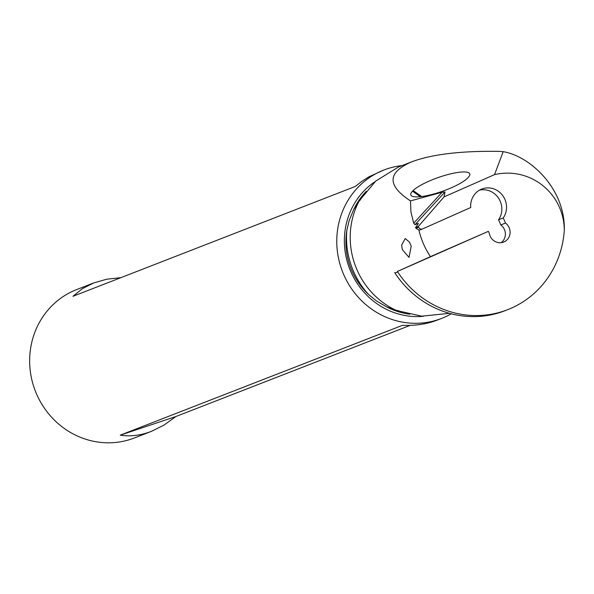 <?xml version="1.0" encoding="UTF-8"?>
<svg xmlns="http://www.w3.org/2000/svg" width="594" height="594" viewBox="0 0 594 594"><rect width="100%" height="100%" fill="white"/><g stroke="black" fill="none" stroke-linecap="round" stroke-linejoin="round"><path stroke-width="0.89" d="M394.668 272.52A112.214 106.229 68.7 0 0 394.965 273.025L397.698 271.963A112.214 106.229 -111.3 0 1 397.393 271.458L430.91 256.459M397.393 271.458L488.394 231.333L431.133 256.333M394.965 273.025A96.169 91.038 68.7 0 0 504.937 310.736L507.67 309.674A96.169 91.038 -111.3 0 1 397.698 271.963M398.336 167.04L412.006 161.724C432.172 154.225 461.367 150.779 499.576 151.381L503.17 151.67C529.566 155.866 565.414 188.313 564.3 230.264A96.169 91.038 -111.3 0 1 507.67 309.674M503.17 151.67L494.542 174.621C530.234 166.394 563.996 193.325 564.3 230.264M488.394 231.333L489.352 233.539A10.974 10.388 68.7 0 0 490.124 236.048A10.974 10.388 68.7 0 0 503.608 242.077A10.974 10.388 68.7 0 0 510.038 233.39A10.974 10.388 68.7 0 0 505.516 223.084L503.267 217.909A18.808 17.805 68.7 0 0 502.643 195.478A18.808 17.805 68.7 0 0 481.793 189.041A18.808 17.805 68.7 0 0 470.745 207.499L422.601 228.898A3.133 2.97 -111.3 0 1 418.629 227.227L418.302 226.455L415.57 227.524L415.904 228.289L419.334 230.168L422.371 228.987M418.206 224.035A77.547 73.411 -111.3 0 1 418.117 223.455L414.983 224.673L413.699 223.166L410.951 212.073L410.469 200.906L442.114 192.233L445.025 191.966L444.074 196.874L494.542 174.621M444.074 196.874L418.302 226.455M479.507 190.132A18.808 17.805 -111.3 0 1 498.7 198.411A18.808 17.805 -111.3 0 1 498.559 219.743L503.267 217.909M498.559 219.743L500.809 224.918L505.516 223.084M500.809 224.918A10.974 10.388 -111.3 0 1 501.136 242.686M430.435 256.645A77.547 73.411 -111.3 0 1 421.064 237.63A77.547 73.411 -111.3 0 1 418.941 230.279M412.006 161.724C387.295 172.275 386.783 185.328 410.469 200.906M398.426 167.018L375.75 181.051L359.162 200.98L353.579 209.808A72.097 68.251 -111.3 0 1 366.335 191.29M368.718 294.646A80.056 75.787 -111.3 0 1 350.995 264.776A80.056 75.787 -111.3 0 1 346.837 230.361C344.951 242.322 345.916 253.942 349.718 265.214C353.579 276.462 359.912 286.271 368.718 294.646L376.47 300.95L386.627 306.898L396.436 310.484L421.755 316.179L449.472 313.328M402.338 249.651L409.028 257.365L411.204 246.206L409.496 242.137L405.197 238.498L401.618 245.203L402.338 249.651M346.837 230.361L349.138 220.671L353.579 209.808M451.262 313.803A79.618 75.371 -111.3 0 1 441.58 318.436A79.618 75.371 -111.3 0 1 341.231 268.176A79.618 75.371 -111.3 0 1 383.835 170.04A79.618 75.371 -111.3 0 1 402.056 165.592M383.835 170.04L368.911 176.834L361.946 181.281L355.212 186.479L72.98 296.302L82.336 288.699L93.689 282.944L76.723 289.545A79.618 75.371 68.7 0 0 34.11 387.682A79.618 75.371 68.7 0 0 134.459 437.941L151.433 431.341C140.681 435.469 130.286 436.746 120.255 435.157L402.48 325.334C415.295 325.846 426.93 324.094 437.377 320.077L441.58 318.436M410.127 325.378L175.854 416.535L163.914 425.148L151.433 431.341M93.689 282.944L106.697 279.217L120.938 277.636M120.255 435.157L175.854 416.535M429.722 195.025A30.918 6.987 -19.3 0 0 467.381 178.274L468.005 177.643A30.918 6.987 -19.3 0 0 469.654 175.386A30.918 6.987 -19.3 0 0 447.453 174.666A30.918 6.987 -19.3 0 0 413.149 190.57L412.526 191.201A30.918 6.987 -19.3 0 0 411.776 196.027A30.918 6.987 -19.3 0 0 429.722 195.025M415.57 227.524L418.384 223.507M422.483 228.95L419.334 230.168M359.162 200.98A77.547 73.411 68.7 0 0 354.551 263.513A77.547 73.411 68.7 0 0 396.436 310.484M359.652 200.787A72.097 68.251 -111.3 0 1 361.746 197.772M401.247 311.664A72.097 68.251 -111.3 0 1 396.933 310.291M386.627 306.898A72.097 68.251 68.7 0 0 409.83 314.196M423.351 316.305A73.559 69.639 -111.3 0 1 348.485 265.652A73.559 69.639 -111.3 0 1 375.23 181.534M445.025 191.966L414.983 224.673M415.904 228.289L418.629 227.227M442.114 192.233L413.699 223.166M412.526 191.201L420.374 196.681M421.673 196.525L413.149 190.57"/></g></svg>
